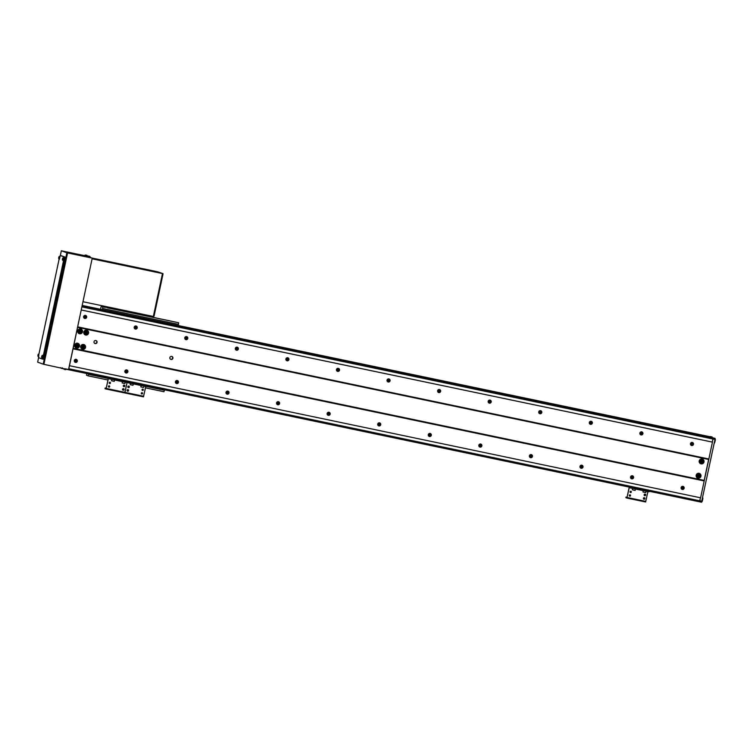 <?xml version="1.0" encoding="UTF-8"?>
<svg xmlns="http://www.w3.org/2000/svg" width="753" height="753" viewBox="0 0 753 753"><rect width="100%" height="100%" fill="white"/><g stroke="black" fill="none" stroke-linecap="round" stroke-linejoin="round"><path stroke-width="1.13" d="M94.012 341.73A1.562 1.553 109.9 0 0 95 343.519A1.562 1.553 109.9 0 0 97.052 342.361A1.562 1.553 109.9 0 0 96.064 340.572A1.562 1.553 109.9 0 0 94.012 341.73M94.84 343.453A1.562 1.553 109.9 0 0 95.895 340.525M169.867 357.609A1.562 1.553 109.9 0 0 170.856 359.397A1.562 1.553 109.9 0 0 172.908 358.24A1.562 1.553 109.9 0 0 171.919 356.451A1.562 1.553 109.9 0 0 169.867 357.609M170.696 359.332A1.562 1.553 109.9 0 0 171.75 356.404M84.101 318.105A1.562 1.553 109.9 0 0 85.513 317.022L85.616 316.345A1.562 1.553 109.9 0 0 85.108 315.375M83.621 316.627A1.562 1.553 109.9 0 0 84.609 318.415A1.562 1.553 109.9 0 0 86.661 317.258A1.562 1.553 109.9 0 0 85.673 315.469A1.562 1.553 109.9 0 0 83.621 316.627M74.773 362.061A1.562 1.553 109.9 0 0 76.062 361.299L75.855 360.169L74.603 359.896M74.283 360.555A1.562 1.553 109.9 0 0 75.272 362.353A1.562 1.553 109.9 0 0 77.324 361.195A1.562 1.553 109.9 0 0 76.335 359.407A1.562 1.553 109.9 0 0 74.283 360.555M125.346 372.641A1.562 1.553 109.9 0 0 126.626 371.888L126.429 370.758L125.177 370.476M124.857 371.144A1.562 1.553 109.9 0 0 125.836 372.933A1.562 1.553 109.9 0 0 127.888 371.784A1.562 1.553 109.9 0 0 126.909 369.987A1.562 1.553 109.9 0 0 124.857 371.144M175.91 383.23A1.562 1.553 109.9 0 0 177.2 382.477L177.002 381.338L175.741 381.065M175.421 381.733A1.562 1.553 109.9 0 0 176.409 383.522A1.562 1.553 109.9 0 0 178.461 382.364A1.562 1.553 109.9 0 0 177.473 380.576A1.562 1.553 109.9 0 0 175.421 381.733M226.484 393.81A1.562 1.553 109.9 0 0 227.773 393.057L227.566 391.927L226.314 391.645M225.994 392.313A1.562 1.553 109.9 0 0 226.973 394.111A1.562 1.553 109.9 0 0 229.025 392.953A1.562 1.553 109.9 0 0 228.046 391.155A1.562 1.553 109.9 0 0 225.994 392.313M277.048 404.399A1.562 1.553 109.9 0 0 278.337 403.646L278.139 402.516L276.878 402.234M276.558 402.902A1.562 1.553 109.9 0 0 277.546 404.69A1.562 1.553 109.9 0 0 279.598 403.533A1.562 1.553 109.9 0 0 278.61 401.744A1.562 1.553 109.9 0 0 276.558 402.902M327.621 414.988A1.562 1.553 109.9 0 0 328.91 414.225L328.703 413.096L327.451 412.823M327.131 413.482A1.562 1.553 109.9 0 0 328.12 415.279A1.562 1.553 109.9 0 0 330.162 414.122A1.562 1.553 109.9 0 0 329.183 412.333A1.562 1.553 109.9 0 0 327.131 413.482M378.194 425.567A1.562 1.553 109.9 0 0 379.474 424.814L379.277 423.685L378.015 423.402M377.705 424.071A1.562 1.553 109.9 0 0 378.684 425.859A1.562 1.553 109.9 0 0 380.736 424.711A1.562 1.553 109.9 0 0 379.747 422.913A1.562 1.553 109.9 0 0 377.705 424.071M428.758 436.156A1.562 1.553 109.9 0 0 430.048 435.403L429.841 434.265L428.589 433.992M428.269 434.66A1.562 1.553 109.9 0 0 429.257 436.448A1.562 1.553 109.9 0 0 431.309 435.29A1.562 1.553 109.9 0 0 430.321 433.502A1.562 1.553 109.9 0 0 428.269 434.66M479.332 446.736A1.562 1.553 109.9 0 0 480.612 445.983L480.414 444.854L479.162 444.571M478.842 445.239A1.562 1.553 109.9 0 0 479.821 447.037A1.562 1.553 109.9 0 0 481.873 445.88A1.562 1.553 109.9 0 0 480.894 444.082A1.562 1.553 109.9 0 0 478.842 445.239M529.896 457.325A1.562 1.553 109.9 0 0 531.185 456.572L530.987 455.443L529.726 455.16M529.406 455.829A1.562 1.553 109.9 0 0 530.394 457.617A1.562 1.553 109.9 0 0 532.446 456.459A1.562 1.553 109.9 0 0 531.458 454.671A1.562 1.553 109.9 0 0 529.406 455.829M580.469 467.914A1.562 1.553 109.9 0 0 581.758 467.152L581.551 466.022L580.299 465.749M579.979 466.408A1.562 1.553 109.9 0 0 580.958 468.206A1.562 1.553 109.9 0 0 583.01 467.048A1.562 1.553 109.9 0 0 582.031 465.26A1.562 1.553 109.9 0 0 579.979 466.408M631.033 478.494A1.562 1.553 109.9 0 0 632.322 477.741L632.125 476.611L630.863 476.329M630.543 476.997A1.562 1.553 109.9 0 0 631.532 478.786A1.562 1.553 109.9 0 0 633.584 477.637A1.562 1.553 109.9 0 0 632.595 475.84A1.562 1.553 109.9 0 0 630.543 476.997M681.606 489.083A1.562 1.553 109.9 0 0 682.896 488.33L682.689 487.191L681.437 486.918M681.117 487.586A1.562 1.553 109.9 0 0 682.105 489.375A1.562 1.553 109.9 0 0 684.148 488.217A1.562 1.553 109.9 0 0 683.169 486.429A1.562 1.553 109.9 0 0 681.117 487.586M134.665 328.694A1.562 1.553 109.9 0 0 136.086 327.611L136.189 326.934A1.562 1.553 109.9 0 0 135.672 325.964M134.194 327.207A1.562 1.553 109.9 0 0 135.173 329.005A1.562 1.553 109.9 0 0 137.225 327.847A1.562 1.553 109.9 0 0 136.246 326.058A1.562 1.553 109.9 0 0 134.194 327.207M185.238 339.283A1.562 1.553 109.9 0 0 186.65 338.201L186.753 337.513A1.562 1.553 109.9 0 0 186.245 336.553M184.758 337.796A1.562 1.553 109.9 0 0 185.746 339.584A1.562 1.553 109.9 0 0 187.798 338.426A1.562 1.553 109.9 0 0 186.81 336.638A1.562 1.553 109.9 0 0 184.758 337.796M235.802 349.863A1.562 1.553 109.9 0 0 237.223 348.78L237.327 348.102A1.562 1.553 109.9 0 0 236.809 347.133M235.331 348.385A1.562 1.553 109.9 0 0 236.32 350.173A1.562 1.553 109.9 0 0 238.362 349.016A1.562 1.553 109.9 0 0 237.383 347.227A1.562 1.553 109.9 0 0 235.331 348.385M286.375 360.452A1.562 1.553 109.9 0 0 287.787 359.369L287.891 358.692A1.562 1.553 109.9 0 0 287.382 357.722M285.905 358.965A1.562 1.553 109.9 0 0 286.884 360.753A1.562 1.553 109.9 0 0 288.936 359.605A1.562 1.553 109.9 0 0 287.947 357.807A1.562 1.553 109.9 0 0 285.905 358.965M336.939 371.031A1.562 1.553 109.9 0 0 338.361 369.949L338.464 369.271A1.562 1.553 109.9 0 0 337.956 368.302M336.469 369.554A1.562 1.553 109.9 0 0 337.457 371.342A1.562 1.553 109.9 0 0 339.509 370.184A1.562 1.553 109.9 0 0 338.521 368.396A1.562 1.553 109.9 0 0 336.469 369.554M387.513 381.62A1.562 1.553 109.9 0 0 388.934 380.538L389.028 379.86A1.562 1.553 109.9 0 0 388.52 378.891M387.042 380.133A1.562 1.553 109.9 0 0 388.021 381.931A1.562 1.553 109.9 0 0 390.073 380.773A1.562 1.553 109.9 0 0 389.094 378.985A1.562 1.553 109.9 0 0 387.042 380.133M438.086 392.209A1.562 1.553 109.9 0 0 439.498 391.127L439.601 390.44A1.562 1.553 109.9 0 0 439.093 389.48M437.606 390.722A1.562 1.553 109.9 0 0 438.594 392.511A1.562 1.553 109.9 0 0 440.646 391.353A1.562 1.553 109.9 0 0 439.658 389.565A1.562 1.553 109.9 0 0 437.606 390.722M488.65 402.789A1.562 1.553 109.9 0 0 490.071 401.707L490.175 401.029A1.562 1.553 109.9 0 0 489.657 400.059M488.179 401.311A1.562 1.553 109.9 0 0 489.158 403.1A1.562 1.553 109.9 0 0 491.21 401.942A1.562 1.553 109.9 0 0 490.231 400.154A1.562 1.553 109.9 0 0 488.179 401.311M539.223 413.378A1.562 1.553 109.9 0 0 540.635 412.296L540.739 411.618A1.562 1.553 109.9 0 0 540.23 410.649M538.743 411.891A1.562 1.553 109.9 0 0 539.732 413.689A1.562 1.553 109.9 0 0 541.784 412.531A1.562 1.553 109.9 0 0 540.795 410.733A1.562 1.553 109.9 0 0 538.743 411.891M589.787 423.958A1.562 1.553 109.9 0 0 591.209 422.875L591.312 422.198A1.562 1.553 109.9 0 0 590.794 421.228M589.317 422.48A1.562 1.553 109.9 0 0 590.305 424.268A1.562 1.553 109.9 0 0 592.347 423.111A1.562 1.553 109.9 0 0 591.369 421.322A1.562 1.553 109.9 0 0 589.317 422.48M640.361 434.547A1.562 1.553 109.9 0 0 641.772 433.464L641.876 432.787A1.562 1.553 109.9 0 0 641.368 431.817M639.89 433.06A1.562 1.553 109.9 0 0 640.869 434.858A1.562 1.553 109.9 0 0 642.921 433.7A1.562 1.553 109.9 0 0 641.933 431.911A1.562 1.553 109.9 0 0 639.89 433.06M690.925 445.136A1.562 1.553 109.9 0 0 692.346 444.054L692.449 443.366A1.562 1.553 109.9 0 0 691.941 442.406M690.454 443.649A1.562 1.553 109.9 0 0 691.442 445.437A1.562 1.553 109.9 0 0 693.494 444.279A1.562 1.553 109.9 0 0 692.506 442.491A1.562 1.553 109.9 0 0 690.454 443.649M77.71 330.849A2.485 2.457 109.9 0 0 79.272 333.683A2.485 2.457 109.9 0 0 82.51 331.847A2.485 2.457 109.9 0 0 80.957 329.014A2.485 2.457 109.9 0 0 77.71 330.849M79.065 333.598A2.485 2.457 109.9 0 0 80.75 328.948M78.321 330.906A1.44 1.421 109.9 0 0 79.216 332.553A1.44 1.421 109.9 0 0 81.098 331.489A1.44 1.421 109.9 0 0 80.195 329.852A1.44 1.421 109.9 0 0 78.321 330.906M78.99 332.44A1.44 1.421 109.9 0 0 79.95 329.786M74.669 345.147A2.485 2.457 109.9 0 0 76.222 347.99A2.485 2.457 109.9 0 0 79.47 346.154A2.485 2.457 109.9 0 0 77.917 343.321A2.485 2.457 109.9 0 0 74.669 345.147M76.025 347.905A2.485 2.457 109.9 0 0 77.71 343.255M75.281 345.213A1.44 1.421 109.9 0 0 76.175 346.86A1.44 1.421 109.9 0 0 78.058 345.796A1.44 1.421 109.9 0 0 77.154 344.159A1.44 1.421 109.9 0 0 75.281 345.213M75.949 346.747A1.44 1.421 109.9 0 0 76.91 344.093M80.74 346.418A2.485 2.457 109.9 0 0 82.293 349.251A2.485 2.457 109.9 0 0 85.541 347.425A2.485 2.457 109.9 0 0 83.988 344.592A2.485 2.457 109.9 0 0 80.74 346.418M82.096 349.176A2.485 2.457 109.9 0 0 83.781 344.526M81.343 346.484A1.44 1.421 109.9 0 0 82.246 348.131A1.44 1.421 109.9 0 0 84.129 347.067A1.44 1.421 109.9 0 0 83.225 345.429A1.44 1.421 109.9 0 0 81.343 346.484M82.021 348.018A1.44 1.421 109.9 0 0 82.981 345.363M83.781 332.111A2.485 2.457 109.9 0 0 85.334 334.953A2.485 2.457 109.9 0 0 88.581 333.118A2.485 2.457 109.9 0 0 87.028 330.285A2.485 2.457 109.9 0 0 83.781 332.111M85.136 334.869A2.485 2.457 109.9 0 0 86.821 330.219M84.383 332.177A1.44 1.421 109.9 0 0 85.287 333.824A1.44 1.421 109.9 0 0 87.169 332.76A1.44 1.421 109.9 0 0 86.266 331.122A1.44 1.421 109.9 0 0 84.383 332.177M85.061 333.711A1.44 1.421 109.9 0 0 86.021 331.056M699.208 460.94A2.485 2.457 109.9 0 0 700.761 463.773A2.485 2.457 109.9 0 0 704.008 461.947A2.485 2.457 109.9 0 0 702.455 459.104A2.485 2.457 109.9 0 0 699.208 460.94M700.563 463.688A2.485 2.457 109.9 0 0 702.248 459.048M699.819 461.005A1.44 1.421 109.9 0 0 700.714 462.643A1.44 1.421 109.9 0 0 702.596 461.589A1.44 1.421 109.9 0 0 701.692 459.942A1.44 1.421 109.9 0 0 699.819 461.005M700.488 462.54A1.44 1.421 109.9 0 0 701.448 459.876M696.167 475.247A2.485 2.457 109.9 0 0 697.72 478.08A2.485 2.457 109.9 0 0 700.968 476.244A2.485 2.457 109.9 0 0 699.415 473.411A2.485 2.457 109.9 0 0 696.167 475.247M697.523 477.995A2.485 2.457 109.9 0 0 699.208 473.345M696.779 475.312A1.44 1.421 109.9 0 0 697.673 476.95A1.44 1.421 109.9 0 0 699.556 475.887A1.44 1.421 109.9 0 0 698.652 474.249A1.44 1.421 109.9 0 0 696.779 475.312M697.447 476.847A1.44 1.421 109.9 0 0 698.408 474.183M83.592 316.947L85.513 317.022M84.985 317.258L85.258 316.975A1.308 1.29 109.9 0 1 83.865 317.841M184.73 338.125L186.65 338.201M186.123 338.426L186.396 338.144A1.308 1.29 109.9 0 1 185.003 339.01M235.294 348.705L237.223 348.78M236.696 349.016L236.969 348.724A1.308 1.29 109.9 0 1 235.567 349.59M134.156 327.536L136.086 327.611M135.559 327.847L135.832 327.555A1.308 1.29 109.9 0 1 134.429 328.421A1.308 1.29 109.9 0 0 135.512 327.828M285.867 359.294L287.787 359.369M287.269 359.605L287.533 359.313A1.308 1.29 109.9 0 1 286.14 360.179M387.004 380.463L388.934 380.538M388.407 380.773L388.68 380.481A1.308 1.29 109.9 0 1 387.277 381.347M437.578 391.052L439.498 391.127M438.971 391.353L439.244 391.071A1.308 1.29 109.9 0 1 437.851 391.936M488.142 401.631L490.071 401.707M489.544 401.942L489.817 401.65A1.308 1.29 109.9 0 1 488.415 402.516M336.431 369.874L338.361 369.949M337.833 370.184L338.106 369.902A1.308 1.29 109.9 0 1 336.704 370.768M589.279 422.8L591.209 422.875M590.681 423.111L590.954 422.828A1.308 1.29 109.9 0 1 589.552 423.694M538.715 412.22L540.635 412.296M538.96 413.058A1.308 1.29 109.9 0 0 540.07 412.512L540.381 412.239A1.308 1.29 109.9 0 1 538.988 413.105M690.426 443.978L692.346 444.054M691.819 444.279L692.092 443.997A1.308 1.29 109.9 0 1 690.689 444.863M67.949 369.384L67.017 369.158M68.947 367.728L69.191 366.579M43.89 364.32L43.203 364.16L66.876 252.792L67.563 252.952L43.89 364.32L68.627 369.742L82.096 305.85L713.053 437.935L82.199 305.878M81.437 308.975L81.682 307.826M69.747 365.751L700.601 497.799L704.187 480.941L712.442 442.115L81.588 310.067M712.442 442.115L81.475 310.02M708.855 458.972L78.001 326.924M73.333 348.338L704.187 480.386L708.639 459.443L77.785 327.395M704.187 480.941L73.333 348.884M711.707 437.531L715.077 438.359L715.002 439.432L701.504 502.213L699.481 501.79L700.488 497.771L699.838 500.82L68.984 368.772M709.345 436.599L82.19 305.436M715.002 439.432L712.978 439.008L712.329 442.077L713.053 437.935L711.105 437.229L82.152 305.577M711.707 437.446L82.143 305.652M95.575 309.022L95.17 308.391M712.715 437.851L82.115 305.756M712.724 437.813L82.105 305.812M639.852 433.389L641.772 433.464M640.097 434.236A1.308 1.29 109.9 0 0 641.208 433.681L641.518 433.408A1.308 1.29 109.9 0 1 640.125 434.274M690.661 444.816A1.308 1.29 109.9 0 0 691.781 444.27M589.524 423.647A1.308 1.29 109.9 0 0 590.634 423.101M488.386 402.479A1.308 1.29 109.9 0 0 489.497 401.923M437.822 391.889A1.308 1.29 109.9 0 0 438.933 391.344M387.249 381.31A1.308 1.29 109.9 0 0 388.36 380.754M336.676 370.721A1.308 1.29 109.9 0 0 337.786 370.175M286.112 360.132A1.308 1.29 109.9 0 0 287.222 359.586M235.538 349.552A1.308 1.29 109.9 0 0 236.649 348.997M184.974 338.963A1.308 1.29 109.9 0 0 186.085 338.417M683.075 487.652A1.562 1.553 109.9 0 0 682.576 486.334M682.82 487.605A1.308 1.29 109.9 0 0 682.227 486.391M682.651 487.182A1.308 1.29 109.9 0 0 682.171 486.41M632.511 477.073A1.562 1.553 109.9 0 0 632.012 475.755M632.256 477.016A1.308 1.29 109.9 0 0 631.654 475.811M632.087 476.593A1.308 1.29 109.9 0 0 631.607 475.821M581.937 466.484A1.562 1.553 109.9 0 0 581.438 465.166M581.683 466.427A1.308 1.29 109.9 0 0 581.081 465.222M581.514 466.013A1.308 1.29 109.9 0 0 581.034 465.241M531.373 455.894A1.562 1.553 109.9 0 0 530.874 454.577M531.119 455.847A1.308 1.29 109.9 0 0 530.517 454.643M530.95 455.424A1.308 1.29 109.9 0 0 530.47 454.652M480.8 445.315A1.562 1.553 109.9 0 0 480.301 443.997M480.546 445.258A1.308 1.29 109.9 0 0 479.943 444.054M480.376 444.844A1.308 1.29 109.9 0 0 479.896 444.072M430.227 434.726A1.562 1.553 109.9 0 0 429.728 433.408M429.972 434.669A1.308 1.29 109.9 0 0 429.379 433.464M429.812 434.255A1.308 1.29 109.9 0 0 429.332 433.483M379.663 424.146A1.562 1.553 109.9 0 0 379.164 422.828M379.408 424.09A1.308 1.29 109.9 0 0 378.806 422.885M379.239 423.666A1.308 1.29 109.9 0 0 378.759 422.894M329.089 413.557A1.562 1.553 109.9 0 0 328.59 412.239M328.835 413.501A1.308 1.29 109.9 0 0 328.242 412.296M328.666 413.086A1.308 1.29 109.9 0 0 328.186 412.315M278.525 402.968A1.562 1.553 109.9 0 0 278.026 401.65M278.271 402.921A1.308 1.29 109.9 0 0 277.669 401.716M278.102 402.497A1.308 1.29 109.9 0 0 277.622 401.726M227.952 392.388A1.562 1.553 109.9 0 0 227.453 391.071M227.698 392.332A1.308 1.29 109.9 0 0 227.095 391.127M227.528 391.918A1.308 1.29 109.9 0 0 227.048 391.146M177.388 381.799A1.562 1.553 109.9 0 0 176.889 380.481M177.134 381.743A1.308 1.29 109.9 0 0 176.531 380.538M176.964 381.329A1.308 1.29 109.9 0 0 176.484 380.557M126.815 371.22A1.562 1.553 109.9 0 0 126.316 369.902M126.56 371.163A1.308 1.29 109.9 0 0 125.958 369.958M126.391 370.74A1.308 1.29 109.9 0 0 125.911 369.968M76.241 360.631A1.562 1.553 109.9 0 0 75.742 359.313M75.987 360.574A1.308 1.29 109.9 0 0 75.394 359.369M75.827 360.16A1.308 1.29 109.9 0 0 75.347 359.388M83.837 317.794A1.308 1.29 109.9 0 0 84.948 317.248M697.156 476.621A1.308 1.29 109.9 0 0 698.935 475.783A1.308 1.29 109.9 0 0 698.05 474.174M700.196 462.314A1.308 1.29 109.9 0 0 701.975 461.476A1.308 1.29 109.9 0 0 701.09 459.867M699.904 461.881A1.101 1.082 109.9 0 0 700.582 460.008M699.932 461.956A1.101 1.082 109.9 0 0 700.648 459.979M700.064 462.163A1.308 1.29 109.9 0 0 700.883 459.904M696.864 476.188A1.101 1.082 109.9 0 0 697.542 474.315M696.892 476.254A1.101 1.082 109.9 0 0 697.607 474.286M697.024 476.461A1.308 1.29 109.9 0 0 697.843 474.202M142.741 315.206L144.265 315.526L142.741 315.206M136.679 313.935L138.204 314.255L136.679 313.935M176.202 322.246L173.397 321.625L178.612 322.745L178.282 325.428M107.434 307.845L173.943 321.766M164.596 389.828L163.956 391.72L145.47 387.842M107.961 379.992L88.101 375.841L88.647 374.382L108.272 378.495M102.427 309.549L102.766 306.866L101.184 306.302L178.612 322.745M102.766 306.866L105.166 307.375M102.653 308.485L178.508 324.364M101.184 306.302L100.573 309.163M86.887 373.563L86.529 375.267L88.101 375.841M89.965 376.199L93.014 376.839M159.354 390.703L161.528 391.174M146.91 386.581L164.502 390.261M712.178 437.314L709.241 436.552L712.187 437.455M701.504 502.213L699.481 501.79L699.838 500.82L701.862 501.244M82.124 306.96L712.978 439.008L713.053 437.935L715.077 438.359M81.729 347.801A1.308 1.29 109.9 0 0 83.527 346.869A1.308 1.29 109.9 0 0 82.614 345.345M81.597 347.641A1.308 1.29 109.9 0 0 82.416 345.382M81.465 347.434A1.101 1.082 109.9 0 0 82.181 345.458M81.437 347.368A1.101 1.082 109.9 0 0 82.115 345.486M84.769 333.494A1.308 1.29 109.9 0 0 86.567 332.562A1.308 1.29 109.9 0 0 85.654 331.047M84.637 333.334A1.308 1.29 109.9 0 0 85.456 331.075M84.505 333.127A1.101 1.082 109.9 0 0 85.221 331.151M84.477 333.061A1.101 1.082 109.9 0 0 85.155 331.188M78.698 332.224A1.308 1.29 109.9 0 0 80.496 331.292A1.308 1.29 109.9 0 0 79.592 329.776M78.566 332.064A1.308 1.29 109.9 0 0 79.385 329.805M78.434 331.857A1.101 1.082 109.9 0 0 79.15 329.889M78.406 331.791A1.101 1.082 109.9 0 0 79.084 329.918M75.658 346.531A1.308 1.29 109.9 0 0 77.455 345.599A1.308 1.29 109.9 0 0 76.552 344.074M75.526 346.371A1.308 1.29 109.9 0 0 76.345 344.112M75.394 346.164A1.101 1.082 109.9 0 0 76.109 344.187M75.366 346.098A1.101 1.082 109.9 0 0 76.044 344.225M90.162 257.441L90.652 257.545L90.172 257.366M68.57 369.488L92.243 258.119L89.974 257.432M37.65 362.155L38.601 357.703L37.65 362.155L43.203 364.16M67.563 252.952L92.243 258.119M85.682 255.785L85.748 255.069A3.652 3.134 104 0 0 85.315 255.069L87.433 256.011L84.562 255.86L90.219 257.018L89.805 256.453A3.567 1.675 -48.4 0 0 89.692 256.397M66.876 252.792L61.332 250.787L84.628 255.653M163.006 273.659L157.641 271.805L163.006 273.659L162.977 274.196L154.073 316.081L153.358 316.458L162.479 273.555L157.565 271.777L92.177 258.091M154.073 316.081L153.461 315.959L162.366 274.064L162.977 274.196M96.177 259.126L132.867 267.164L96.177 259.126M92.092 258.825L162.479 273.555M82.971 301.737L153.358 316.467M38.469 356.706L38.563 357.684L42.234 359.012L43.137 356.593L63.77 259.521L63.949 256.839L60.278 255.512L59.788 256.359M59.12 259.098L38.968 353.929M42.243 359.012L43.25 359.228L44.145 356.8L64.777 259.738L64.956 257.046L61.285 255.719M88.101 256.095L89.936 256.491A3.652 3.652 0 0 0 89.485 256.284A3.652 3.134 -76 0 1 89.795 256.425M88.468 256.792L88.534 256.076A3.652 3.652 0 0 0 87.941 256.067L87.348 256.867L90.219 257.018M88.421 256.792L88.525 256.076A3.652 3.134 104 0 0 88.101 256.076A3.567 1.61 71.3 0 1 88.205 256.095A3.567 1.61 71.3 0 1 88.308 256.133A3.652 3.134 -76 0 1 88.732 256.124L88.995 256.18A3.652 1.873 101.3 0 1 89.212 256.331A3.567 2.711 -32.9 0 1 89.56 256.397A3.652 1.873 -78.7 0 0 89.343 256.255A3.652 3.134 104 0 0 89.202 256.208L88.939 256.152A3.652 1.873 -78.7 0 0 88.854 256.152M89.165 256.952L89.409 256.265A3.652 3.134 -76 0 1 89.485 256.284M89.202 256.208L89.005 256.905M88.816 256.867L88.939 256.152M85.315 255.069A3.567 1.61 71.3 0 1 85.418 255.088A3.567 1.61 71.3 0 1 85.522 255.126A3.652 3.134 -76 0 1 85.946 255.116L86.209 255.173A3.652 1.873 101.3 0 1 86.426 255.323A3.567 2.711 -32.9 0 1 86.774 255.389A3.652 1.873 -78.7 0 0 86.557 255.248L86.623 255.258A3.652 3.134 -76 0 1 86.699 255.276A3.652 3.652 0 0 1 87.15 255.483L87.019 255.446M85.635 255.775L85.738 255.069A3.652 3.652 0 0 0 85.155 255.06L84.694 255.427M86.379 255.945L86.557 255.248A3.652 3.134 104 0 0 86.416 255.201L86.153 255.145A3.652 1.873 -78.7 0 0 86.068 255.145M86.416 255.201L86.218 255.898M86.03 255.851L86.153 255.145M65.718 369.61L65.775 369.629A3.652 3.652 0 0 0 65.897 369.619L63.892 369.196A3.652 3.652 0 0 0 64.024 369.262A3.652 3.614 109.9 0 0 64.457 369.431M65.775 369.629L65.775 369.629A3.652 3.614 -70.1 0 1 65.295 369.619L65.266 368.885M65.012 369.488A3.567 3.191 -150.8 0 1 64.814 369.441A3.652 0.537 101.8 0 1 64.73 369.507L64.513 369.45A3.652 3.614 -70.1 0 1 64.061 369.271A3.567 0.508 128.6 0 1 64.024 369.262A3.567 0.508 128.6 0 1 64.005 369.252M65.012 369.544L65.172 368.848M62.932 368.603L62.988 368.622A3.652 3.652 0 0 0 63.111 368.612L61.115 368.189A3.652 3.652 0 0 0 61.238 368.255A3.652 3.614 109.9 0 0 61.671 368.424M62.988 368.622L62.988 368.622A3.652 3.614 -70.1 0 1 62.508 368.612L62.339 368.584A3.652 0.537 -78.2 0 0 62.424 368.518A3.567 3.191 -150.8 0 1 62.226 368.481A3.652 0.537 -78.2 0 0 62.226 368.537L62.348 368.565M62.226 368.481A3.567 3.191 -150.8 0 1 62.028 368.433A3.652 0.537 101.8 0 1 61.944 368.499L61.727 368.443A3.652 3.614 -70.1 0 1 61.275 368.264A3.567 0.508 128.6 0 1 61.238 368.255A3.567 0.508 128.6 0 1 61.219 368.245M62.48 367.878L62.339 368.584M62.226 368.537L62.386 367.841M41.641 357.082L41.867 355.99M42.46 356.442L41.754 356.301A3.567 3.398 -81.6 0 0 41.688 356.696L41.65 356.903A3.652 3.614 109.9 0 0 41.641 357.393L41.697 357.411A3.652 3.614 -70.1 0 1 41.716 356.922L41.933 356.781A3.567 2.927 -76.3 0 1 41.97 356.583A3.567 2.927 -76.3 0 1 42.017 356.376L41.876 356.141A3.652 3.614 -70.1 0 1 42.064 355.689L42.008 355.661A3.652 3.614 109.9 0 0 41.82 356.113L41.754 356.291A3.652 3.652 0 0 1 41.989 355.67L42.61 355.265L42.45 358.136L43.034 355.322M42.008 357.995L41.622 357.393A3.652 3.652 0 0 1 41.669 356.696L42.375 356.847M42.469 356.884L41.782 356.743M42.366 356.997L41.65 356.903M41.82 356.113L42.507 356.32M37.904 355.736L38.13 354.635M38.864 353.919L38.714 356.781L38.874 353.919L38.243 354.315A3.652 3.614 109.9 0 0 38.083 354.767L38.017 354.945A3.567 3.398 -81.6 0 0 37.942 355.341L37.914 355.548A3.652 3.614 109.9 0 0 37.895 356.037L37.961 356.056A3.652 3.614 -70.1 0 1 37.97 355.576L38.196 355.435A3.567 2.927 -76.3 0 1 38.234 355.228A3.567 2.927 -76.3 0 1 38.281 355.03L38.139 354.785A3.652 3.614 -70.1 0 1 38.328 354.334L38.318 354.352M38.299 356.649L37.885 356.037A3.652 3.652 0 0 1 37.923 355.35L38.629 355.501M38.243 354.315A3.652 3.652 0 0 0 38.017 354.945L38.723 355.096M38.732 355.529L38.045 355.388M38.619 355.642L37.914 355.548M38.083 354.767L38.77 354.964M62.386 259.512L62.612 258.411M63.346 257.695L63.196 260.557L63.356 257.695L62.725 258.091A3.652 3.614 109.9 0 0 62.565 258.543L62.499 258.721A3.567 3.398 -81.6 0 0 62.424 259.117L62.395 259.324A3.652 3.614 109.9 0 0 62.377 259.813L62.433 259.832A3.652 3.614 -70.1 0 1 62.452 259.352L62.668 259.211A3.567 2.927 -76.3 0 1 62.706 259.004A3.567 2.927 -76.3 0 1 62.763 258.806L62.621 258.561A3.652 3.614 -70.1 0 1 62.8 258.11L62.791 258.128M62.725 258.091A3.652 3.652 0 0 0 62.49 258.721L63.196 258.872M63.205 259.314L62.518 259.164M63.101 259.418L62.395 259.324M62.772 260.425L62.433 259.804M62.565 258.543L63.243 258.74M58.64 258.157L58.866 257.055M58.772 257.375A3.567 3.398 -81.6 0 0 58.687 257.771L58.659 257.978A3.652 3.614 109.9 0 0 58.64 258.467L58.696 258.486A3.652 3.614 -70.1 0 1 58.715 257.997L58.932 257.855A3.567 2.927 -76.3 0 1 58.969 257.658A3.567 2.927 -76.3 0 1 59.016 257.451L58.885 257.206A3.652 3.614 -70.1 0 1 59.063 256.754L59.007 256.735A3.652 3.614 109.9 0 0 58.828 257.187L58.753 257.366A3.652 3.652 0 0 1 58.988 256.735L60.042 256.387L59.459 259.201L59.6 256.34M59.459 257.517L58.753 257.366M59.468 257.959L58.781 257.818M59.365 258.063L58.659 257.978M59.007 259.07L58.696 258.448M58.828 257.187L59.506 257.385M109.232 385.837A0.649 0.649 -70.1 0 1 108.827 387.07A0.649 0.649 -70.1 0 1 108.79 387.061M109.185 385.828A0.649 0.649 -70.1 0 1 109.674 386.637A0.649 0.649 -70.1 0 1 108.827 387.08A0.649 0.649 -70.1 0 1 108.432 386.289A0.649 0.649 -70.1 0 1 109.185 385.828M109.994 382.26A0.649 0.649 -70.1 0 1 109.59 383.493A0.649 0.649 -70.1 0 1 109.552 383.484M109.947 382.251A0.649 0.649 -70.1 0 1 110.437 383.061A0.649 0.649 -70.1 0 1 109.59 383.503A0.649 0.649 -70.1 0 1 109.194 382.712A0.649 0.649 -70.1 0 1 109.947 382.251M110.154 378.439L110.051 378.947L127.746 382.656L127.859 382.138M108.385 378.062L106.22 388.153L105.138 388.04L105.015 388.652L106.041 389.019L108.328 378.684L109.58 378.317M105.006 388.642L105.138 388.03L106.201 388.247M106.258 388.435L124.97 392.36L124.753 392.934L106.041 389.019L124.753 392.934L127.059 382.515L130.495 383.324M110.051 378.947L109.467 378.815M128.867 382.355L128.763 382.872L128.292 382.232L127.746 382.656M123.878 386.647A0.781 0.772 -70.1 0 1 123.294 385.668A0.781 0.772 -70.1 0 1 124.311 385.141A0.781 0.772 -70.1 0 1 124.782 386.091A0.781 0.772 -70.1 0 1 123.878 386.647M123.925 386.505A0.64 0.631 -70.1 0 1 123.445 385.752A0.64 0.631 -70.1 0 1 124.198 385.263A0.64 0.631 -70.1 0 1 124.678 386.016A0.64 0.631 -70.1 0 1 123.925 386.505M123.116 390.214A0.781 0.772 -70.1 0 1 122.532 389.245A0.781 0.772 -70.1 0 1 123.548 388.717A0.781 0.772 -70.1 0 1 124.029 389.668A0.781 0.772 -70.1 0 1 123.116 390.214M123.172 390.082A0.64 0.631 -70.1 0 1 122.683 389.329A0.64 0.631 -70.1 0 1 123.436 388.84A0.64 0.631 -70.1 0 1 123.916 389.593A0.64 0.631 -70.1 0 1 123.172 390.082M127.671 391.174A0.781 0.772 -70.1 0 1 127.088 390.195A0.781 0.772 -70.1 0 1 128.095 389.668A0.781 0.772 -70.1 0 1 128.575 390.619A0.781 0.772 -70.1 0 1 127.671 391.174M127.718 391.033A0.64 0.631 -70.1 0 1 127.238 390.28A0.64 0.631 -70.1 0 1 127.982 389.79A0.64 0.631 -70.1 0 1 128.471 390.543A0.64 0.631 -70.1 0 1 127.718 391.033M128.424 387.597A0.781 0.772 -70.1 0 1 127.85 386.618A0.781 0.772 -70.1 0 1 128.857 386.091A0.781 0.772 -70.1 0 1 129.337 387.042A0.781 0.772 -70.1 0 1 128.424 387.597M128.481 387.456A0.64 0.631 -70.1 0 1 127.991 386.703A0.64 0.631 -70.1 0 1 128.744 386.214A0.64 0.631 -70.1 0 1 129.224 386.967A0.64 0.631 -70.1 0 1 128.481 387.456M142.863 389.141A0.649 0.649 -70.1 0 1 142.458 390.374A0.649 0.649 -70.1 0 1 142.421 390.365M142.816 389.132A0.649 0.649 -70.1 0 1 143.305 389.941A0.649 0.649 -70.1 0 1 142.458 390.383A0.649 0.649 -70.1 0 1 142.063 389.593A0.649 0.649 -70.1 0 1 142.816 389.132M142.101 392.718A0.649 0.649 -70.1 0 1 141.696 393.951A0.649 0.649 -70.1 0 1 141.658 393.941M142.063 392.708A0.649 0.649 -70.1 0 1 142.543 393.518A0.649 0.649 -70.1 0 1 141.705 393.96A0.649 0.649 -70.1 0 1 141.3 393.17A0.649 0.649 -70.1 0 1 142.063 392.708M128.763 382.872L146.458 386.571L146.571 386.054M143.465 396.85L124.753 392.934L143.465 396.85L145.771 386.43M143.682 396.276L124.97 392.36L127.041 382.599L125.214 382.213M146.995 386.148L146.458 386.571M630.054 494.853A0.649 0.649 -70.1 0 1 630.543 495.672A0.649 0.649 -70.1 0 1 629.696 496.105A0.649 0.649 -70.1 0 1 629.301 495.314A0.649 0.649 -70.1 0 1 630.054 494.853A0.649 0.649 -70.1 0 1 629.696 496.095A0.649 0.649 -70.1 0 1 629.649 496.086M630.854 491.285A0.649 0.649 -70.1 0 1 630.459 492.518A0.649 0.649 -70.1 0 1 630.412 492.509M630.816 491.276A0.649 0.649 -70.1 0 1 631.296 492.095A0.649 0.649 -70.1 0 1 630.459 492.528A0.649 0.649 -70.1 0 1 630.054 491.737A0.649 0.649 -70.1 0 1 630.816 491.276M631.023 487.464L630.91 487.982L648.615 491.681L648.719 491.172M629.244 487.087L627.089 497.178L626.007 497.065L625.875 497.677L626.901 498.053L629.197 487.709L630.44 487.342M625.875 497.677L625.997 497.065L627.061 497.272M645.613 501.969L626.901 498.053L645.613 501.969L647.928 491.54M630.91 487.982L630.336 487.85M649.152 491.257L648.615 491.681M644.737 495.672A0.781 0.772 -70.1 0 1 644.163 494.693A0.781 0.772 -70.1 0 1 645.17 494.166A0.781 0.772 -70.1 0 1 645.65 495.116A0.781 0.772 -70.1 0 1 644.737 495.672M644.794 495.53A0.64 0.631 -70.1 0 1 644.304 494.787A0.64 0.631 -70.1 0 1 645.057 494.288A0.64 0.631 -70.1 0 1 645.537 495.041A0.64 0.631 -70.1 0 1 644.794 495.53M643.984 499.248A0.781 0.772 -70.1 0 1 643.401 498.27A0.781 0.772 -70.1 0 1 644.408 497.742A0.781 0.772 -70.1 0 1 644.888 498.693A0.781 0.772 -70.1 0 1 643.984 499.248M644.031 499.107A0.64 0.631 -70.1 0 1 643.551 498.364A0.64 0.631 -70.1 0 1 644.295 497.865A0.64 0.631 -70.1 0 1 644.784 498.618A0.64 0.631 -70.1 0 1 644.031 499.107M699.481 501.79L68.627 369.742L699.481 501.79M682.98 488.16L681.089 487.775M632.407 477.581L630.515 477.186M581.834 466.992L579.951 466.596M531.27 456.412L529.378 456.017M480.696 445.823L478.814 445.428M430.132 435.234L428.241 434.848M379.559 424.654L377.677 424.259M328.995 414.065L327.103 413.67M278.422 403.486L276.53 403.09M227.848 392.897L225.966 392.501M177.284 382.308L175.393 381.922M126.711 371.728L124.829 371.333M76.147 361.139L74.255 360.743M691.969 444.176L690.426 443.856M641.396 433.596L639.852 433.276M590.832 423.007L589.288 422.687M540.259 412.428L538.715 412.098M489.685 401.838L488.151 401.518M439.121 391.249L437.578 390.929M388.548 380.67L387.014 380.35M337.984 370.081L336.44 369.761M287.411 359.501L285.867 359.172M236.847 348.912L235.303 348.592M186.273 338.323L184.73 338.003M135.7 327.743L134.166 327.423M85.136 317.154L83.592 316.834M692.412 443.188L690.878 442.868M641.848 432.599L640.314 432.278M591.274 422.009L589.74 421.689M540.701 411.43L539.176 411.11M490.137 400.841L488.603 400.521M439.564 390.261L438.03 389.941M389 379.672L387.466 379.352M338.426 369.083L336.892 368.763M287.862 358.503L286.328 358.183M237.289 347.914L235.755 347.594M186.716 337.335L185.191 337.015M136.152 326.746L134.618 326.425M85.578 316.156L84.044 315.836M61.332 250.787L60.325 255.521L61.322 250.787M43.137 356.593L44.145 356.8M63.77 259.521L64.777 259.738M63.949 256.839L64.956 257.046M66.424 369.036L63.638 368.669L63.901 369.196M108.328 378.684L111.783 379.408M114.597 379.992L122.41 381.63M124.236 383.446L122.805 383.136M123.181 383.221L124.932 383.559L123.181 383.221M124.932 383.559L125.233 382.129L122.466 381.545M113.618 381.225L112.188 380.914M111.5 380.745L114.315 381.338L114.616 379.907L111.839 379.324L111.5 380.745L114.315 381.338M132.792 385.244L130.467 384.755M130.438 384.689L133.027 385.254L133.328 383.823L130.551 383.239M143.032 387.381L141.395 387.023M143.362 385.847L141.169 385.47M133.309 383.908L141.112 385.545M143.927 386.129L145.753 386.515M627.117 497.469L645.829 501.385M629.197 487.709L632.652 488.433M635.466 489.026L643.269 490.655M646.083 491.248L647.909 491.624M645.105 492.471L643.674 492.17M644.05 492.246L645.792 492.594L644.05 492.246M645.792 492.594L646.102 491.163L643.326 490.58M634.478 490.25L633.047 489.949M635.174 490.372L632.369 489.77L635.174 490.372L635.485 488.942L632.708 488.358M714.305 442.698L715.181 439.15M715.275 439.272L714.559 442.642M701.815 501.451L702.7 497.893M702.784 498.025L702.069 501.394M42.234 359.012L43.25 359.228M60.833 367.662L61.115 368.189M62.405 259.126A3.652 3.652 0 0 0 62.367 259.813M58.668 257.771A3.652 3.652 0 0 0 58.63 258.458M122.428 381.545L122.118 382.966M133.027 385.254L130.213 384.661L130.514 383.239M143.945 386.054L143.644 387.475M141.131 385.461L140.83 386.882M146.901 386.656L147.004 386.148M649.048 491.765L649.161 491.257M643.288 490.57L642.987 491.991M632.671 488.349L632.369 489.77M710.324 436.561L712.14 436.947M715.058 439.121L715.209 439.15C715.821 438.914 714.381 444.195 714.437 442.726M702.577 497.874L702.718 497.902C703.33 497.667 701.89 502.948 701.956 501.479"/></g></svg>
